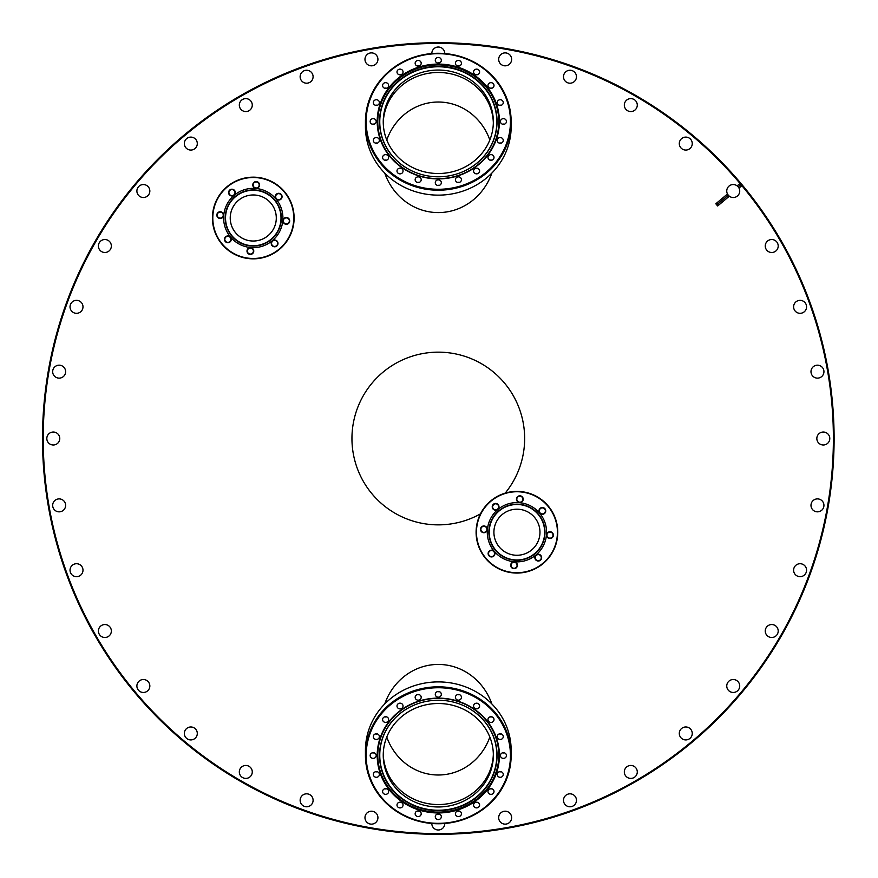 <?xml version="1.0" encoding="UTF-8"?>
<svg xmlns="http://www.w3.org/2000/svg" width="878" height="878" viewBox="0 0 878 878"><rect width="100%" height="100%" fill="white"/><g stroke="black" fill="none" stroke-linecap="round" stroke-linejoin="round"><path stroke-width="1.32" d="M738.2 186.871L737.147 185.873L740.022 183.458L741.504 184.095L738.2 186.871L739.002 188.079A6.475 6.475 0 0 1 729.322 196.2L717.655 205.979L717.831 203.959L728.268 195.201L729.322 196.2M741.504 184.095L741.877 185.664L739.002 188.079M717.655 205.979L715.811 203.784L717.831 203.959M715.811 203.784L727.467 193.994L728.268 195.201M727.467 193.994A6.475 6.475 0 0 1 737.147 185.873M741.043 183.546A395.802 395.802 0 0 0 155.889 161.19A395.802 395.802 0 0 0 151.894 711.696A395.802 395.802 0 0 0 701.961 733.712A395.802 395.802 0 0 0 741.965 184.643M741.877 185.664A395.078 395.078 0 0 1 506.43 827.68A395.078 395.078 0 0 1 66.882 303.843A395.078 395.078 0 0 1 740.022 183.458M384.729 703.958A60.878 57.213 -90 0 1 438.298 664.437A60.878 57.213 -90 0 1 491.878 703.958M491.878 173.065A60.878 57.213 90 0 1 438.298 212.586A60.878 57.213 90 0 1 384.729 173.065M480.453 513.882A86.362 86.362 0 0 1 351.946 438.517A86.362 86.362 0 0 1 438.298 352.155A86.362 86.362 0 0 1 505.212 493.107M494.654 503.95A86.362 86.362 0 0 1 492.964 505.366M431.822 53.503A6.475 6.475 0 0 1 438.298 47.028A6.475 6.475 0 0 1 444.773 53.503M377.924 59.353A6.475 6.475 0 0 1 371.449 65.828A6.475 6.475 0 0 1 364.974 59.353A6.475 6.475 0 0 1 371.449 52.878A6.475 6.475 0 0 1 377.924 59.353M313.095 76.726A6.475 6.475 0 0 1 306.62 83.201A6.475 6.475 0 0 1 300.144 76.726A6.475 6.475 0 0 1 306.62 70.251A6.475 6.475 0 0 1 313.095 76.726M252.271 105.086A6.475 6.475 0 0 1 245.796 111.561A6.475 6.475 0 0 1 239.321 105.086A6.475 6.475 0 0 1 245.796 98.61A6.475 6.475 0 0 1 252.271 105.086M197.298 143.575A6.475 6.475 0 0 1 190.822 150.061A6.475 6.475 0 0 1 184.347 143.575A6.475 6.475 0 0 1 190.822 137.1A6.475 6.475 0 0 1 197.298 143.575M149.842 191.031A6.475 6.475 0 0 1 143.366 197.506A6.475 6.475 0 0 1 136.891 191.031A6.475 6.475 0 0 1 143.366 184.556A6.475 6.475 0 0 1 149.842 191.031M111.352 246.005A6.475 6.475 0 0 1 104.877 252.491A6.475 6.475 0 0 1 98.402 246.005A6.475 6.475 0 0 1 104.877 239.529A6.475 6.475 0 0 1 111.352 246.005M82.993 306.828A6.475 6.475 0 0 1 76.507 313.314A6.475 6.475 0 0 1 70.031 306.828A6.475 6.475 0 0 1 76.507 300.353A6.475 6.475 0 0 1 82.993 306.828M65.62 371.657A6.475 6.475 0 0 1 59.144 378.133A6.475 6.475 0 0 1 52.669 371.657A6.475 6.475 0 0 1 59.144 365.182A6.475 6.475 0 0 1 65.62 371.657M59.77 438.517A6.475 6.475 0 0 1 53.295 444.992A6.475 6.475 0 0 1 46.819 438.517A6.475 6.475 0 0 1 53.295 432.031A6.475 6.475 0 0 1 59.77 438.517M65.62 505.366A6.475 6.475 0 0 1 59.144 511.841A6.475 6.475 0 0 1 52.669 505.366A6.475 6.475 0 0 1 59.144 498.891A6.475 6.475 0 0 1 65.62 505.366M82.993 570.195A6.475 6.475 0 0 1 76.507 576.67A6.475 6.475 0 0 1 70.031 570.195A6.475 6.475 0 0 1 76.507 563.72A6.475 6.475 0 0 1 82.993 570.195M111.352 631.019A6.475 6.475 0 0 1 104.877 637.494A6.475 6.475 0 0 1 98.402 631.019A6.475 6.475 0 0 1 104.877 624.543A6.475 6.475 0 0 1 111.352 631.019M149.842 685.992A6.475 6.475 0 0 1 143.366 692.468A6.475 6.475 0 0 1 136.891 685.992A6.475 6.475 0 0 1 143.366 679.517A6.475 6.475 0 0 1 149.842 685.992M197.298 733.448A6.475 6.475 0 0 1 190.822 739.924A6.475 6.475 0 0 1 184.347 733.448A6.475 6.475 0 0 1 190.822 726.973A6.475 6.475 0 0 1 197.298 733.448M252.271 771.938A6.475 6.475 0 0 1 245.796 778.413A6.475 6.475 0 0 1 239.321 771.938A6.475 6.475 0 0 1 245.796 765.462A6.475 6.475 0 0 1 252.271 771.938M313.095 800.297A6.475 6.475 0 0 1 306.62 806.783A6.475 6.475 0 0 1 300.144 800.297A6.475 6.475 0 0 1 306.62 793.822A6.475 6.475 0 0 1 313.095 800.297M377.924 817.67A6.475 6.475 0 0 1 371.449 824.146A6.475 6.475 0 0 1 364.974 817.67A6.475 6.475 0 0 1 371.449 811.195A6.475 6.475 0 0 1 377.924 817.67M444.773 823.52A6.475 6.475 0 0 1 438.298 829.995A6.475 6.475 0 0 1 431.822 823.52M511.633 817.67A6.475 6.475 0 0 1 505.157 824.146A6.475 6.475 0 0 1 498.682 817.67A6.475 6.475 0 0 1 505.157 811.195A6.475 6.475 0 0 1 511.633 817.67M576.462 800.297A6.475 6.475 0 0 1 569.987 806.783A6.475 6.475 0 0 1 563.5 800.297A6.475 6.475 0 0 1 569.987 793.822A6.475 6.475 0 0 1 576.462 800.297M637.285 771.938A6.475 6.475 0 0 1 630.81 778.413A6.475 6.475 0 0 1 624.324 771.938A6.475 6.475 0 0 1 630.81 765.462A6.475 6.475 0 0 1 637.285 771.938M692.259 733.448A6.475 6.475 0 0 1 685.784 739.924A6.475 6.475 0 0 1 679.298 733.448A6.475 6.475 0 0 1 685.784 726.973A6.475 6.475 0 0 1 692.259 733.448M739.715 685.992A6.475 6.475 0 0 1 733.229 692.468A6.475 6.475 0 0 1 726.754 685.992A6.475 6.475 0 0 1 733.229 679.517A6.475 6.475 0 0 1 739.715 685.992M778.204 631.019A6.475 6.475 0 0 1 771.729 637.494A6.475 6.475 0 0 1 765.254 631.019A6.475 6.475 0 0 1 771.729 624.543A6.475 6.475 0 0 1 778.204 631.019M806.564 570.195A6.475 6.475 0 0 1 800.088 576.67A6.475 6.475 0 0 1 793.613 570.195A6.475 6.475 0 0 1 800.088 563.72A6.475 6.475 0 0 1 806.564 570.195M823.937 505.366A6.475 6.475 0 0 1 817.462 511.841A6.475 6.475 0 0 1 810.987 505.366A6.475 6.475 0 0 1 817.462 498.891A6.475 6.475 0 0 1 823.937 505.366M829.787 438.517A6.475 6.475 0 0 1 823.312 444.992A6.475 6.475 0 0 1 816.836 438.517A6.475 6.475 0 0 1 823.312 432.031A6.475 6.475 0 0 1 829.787 438.517M823.937 371.657A6.475 6.475 0 0 1 817.462 378.133A6.475 6.475 0 0 1 810.987 371.657A6.475 6.475 0 0 1 817.462 365.182A6.475 6.475 0 0 1 823.937 371.657M806.564 306.828A6.475 6.475 0 0 1 800.088 313.314A6.475 6.475 0 0 1 793.613 306.828A6.475 6.475 0 0 1 800.088 300.353A6.475 6.475 0 0 1 806.564 306.828M778.204 246.005A6.475 6.475 0 0 1 771.729 252.491A6.475 6.475 0 0 1 765.254 246.005A6.475 6.475 0 0 1 771.729 239.529A6.475 6.475 0 0 1 778.204 246.005M692.259 143.575A6.475 6.475 0 0 1 685.784 150.061A6.475 6.475 0 0 1 679.298 143.575A6.475 6.475 0 0 1 685.784 137.1A6.475 6.475 0 0 1 692.259 143.575M637.285 105.086A6.475 6.475 0 0 1 630.81 111.561A6.475 6.475 0 0 1 624.324 105.086A6.475 6.475 0 0 1 630.81 98.61A6.475 6.475 0 0 1 637.285 105.086M576.462 76.726A6.475 6.475 0 0 1 569.987 83.201A6.475 6.475 0 0 1 563.5 76.726A6.475 6.475 0 0 1 569.987 70.251A6.475 6.475 0 0 1 576.462 76.726M511.633 59.353A6.475 6.475 0 0 1 505.157 65.828A6.475 6.475 0 0 1 498.682 59.353A6.475 6.475 0 0 1 505.157 52.878A6.475 6.475 0 0 1 511.633 59.353M386.77 139.997A58.585 55.051 -90 0 1 438.298 102.024A58.585 55.051 -90 0 1 489.836 139.997M383.269 122.997A55.051 51.736 180 0 1 438.298 72.468A55.051 51.736 180 0 1 493.337 122.997A55.051 51.736 -0 0 0 438.298 72.468A55.051 51.736 -0 0 0 383.269 122.997M489.836 737.037A58.585 55.051 90 0 1 438.298 775A58.585 55.051 90 0 1 386.77 737.037M493.337 754.037A55.051 51.736 0 0 1 438.298 804.555A55.051 51.736 0 0 1 383.269 754.037A55.051 51.736 180 0 0 438.298 804.555A55.051 51.736 180 0 0 493.337 754.037M501.151 143.114A3.018 2.843 0 0 0 499.33 143.114M503.116 141.281A3.018 2.843 180 0 1 497.222 140.403A3.018 2.843 180 0 1 500.712 137.594A3.018 2.843 180 0 1 503.116 141.281M491.899 160.169A3.018 2.843 0 0 0 490.078 160.169M493.436 159.137A3.018 2.843 180 0 1 487.97 157.469A3.018 2.843 180 0 1 491.921 154.758A3.018 2.843 180 0 1 493.436 159.137M477.5 173.712A3.018 2.843 -0 0 0 475.667 173.712M478.356 173.306A3.018 2.843 180 0 1 473.56 171.001A3.018 2.843 180 0 1 477.95 168.477A3.018 2.843 180 0 1 478.356 173.306M459.359 182.394A3.018 2.843 180 0 1 455.408 179.694A3.018 2.843 180 0 1 457.493 176.994A3.018 2.843 180 0 1 461.444 179.694A3.018 2.843 180 0 1 459.359 182.394A3.018 2.843 0 0 0 457.515 182.404M439.219 185.401A3.018 2.843 -0 0 0 437.387 185.401M438.298 185.532A3.018 2.843 180 0 1 435.279 182.69A3.018 2.843 180 0 1 438.298 179.847A3.018 2.843 180 0 1 441.327 182.69A3.018 2.843 180 0 1 438.298 185.532M419.091 182.404A3.018 2.843 0 0 0 417.259 182.404M417.237 182.394A3.018 2.843 180 0 1 415.151 179.694A3.018 2.843 180 0 1 419.113 176.994A3.018 2.843 180 0 1 421.199 179.694A3.018 2.843 180 0 1 417.237 182.394M400.939 173.712A3.018 2.843 0 0 0 399.106 173.712M398.239 173.306A3.018 2.843 180 0 1 398.645 168.477A3.018 2.843 180 0 1 403.046 171.001A3.018 2.843 180 0 1 398.239 173.306M386.529 160.169A3.018 2.843 -0 0 0 384.696 160.169M383.17 159.137A3.018 2.843 180 0 1 384.674 154.758A3.018 2.843 180 0 1 388.636 157.469A3.018 2.843 180 0 1 383.17 159.137M377.277 143.114A3.018 2.843 0 0 0 375.444 143.114M373.49 141.281A3.018 2.843 180 0 1 375.883 137.594A3.018 2.843 180 0 1 379.384 140.403A3.018 2.843 180 0 1 373.49 141.281M374.083 124.204A3.018 2.843 -0 0 0 372.261 124.204M370.154 121.493A3.018 2.843 180 0 1 373.172 118.651A3.018 2.843 180 0 1 376.201 121.493A3.018 2.843 180 0 1 373.172 124.336A3.018 2.843 180 0 1 370.154 121.493M377.277 105.283A3.018 2.843 0 0 0 375.444 105.283M373.49 101.705A3.018 2.843 180 0 1 379.384 102.583A3.018 2.843 180 0 1 375.883 105.382A3.018 2.843 180 0 1 373.49 101.705M386.529 88.228A3.018 2.843 0 0 0 384.696 88.228M383.17 83.849A3.018 2.843 180 0 1 388.636 85.517A3.018 2.843 180 0 1 384.674 88.217A3.018 2.843 180 0 1 383.17 83.849M400.939 74.685A3.018 2.843 -0 0 0 399.106 74.685M398.239 69.68A3.018 2.843 180 0 1 403.046 71.985A3.018 2.843 180 0 1 398.645 74.509A3.018 2.843 180 0 1 398.239 69.68M419.091 65.993A3.018 2.843 0 0 0 417.259 65.993M417.237 60.582A3.018 2.843 180 0 1 421.199 63.282A3.018 2.843 180 0 1 419.113 65.993A3.018 2.843 180 0 1 415.151 63.293A3.018 2.843 180 0 1 417.237 60.582M439.219 62.996A3.018 2.843 -0 0 0 437.387 62.996M438.298 57.454A3.018 2.843 180 0 1 441.327 60.297A3.018 2.843 180 0 1 438.298 63.128A3.018 2.843 180 0 1 435.279 60.297A3.018 2.843 180 0 1 438.298 57.454M459.337 65.993A3.018 2.843 0 0 0 457.515 65.993A3.018 2.843 180 0 1 455.408 63.282A3.018 2.843 180 0 1 459.359 60.582A3.018 2.843 180 0 1 461.444 63.293A3.018 2.843 180 0 1 457.493 65.993M477.5 74.685A3.018 2.843 0 0 0 475.667 74.685M478.356 69.68A3.018 2.843 180 0 1 477.95 74.509A3.018 2.843 180 0 1 473.56 71.985A3.018 2.843 180 0 1 478.356 69.68M491.899 88.228A3.018 2.843 -0 0 0 490.078 88.228M493.436 83.849A3.018 2.843 180 0 1 491.921 88.217A3.018 2.843 180 0 1 487.97 85.517A3.018 2.843 180 0 1 493.436 83.849M501.151 105.283A3.018 2.843 0 0 0 499.33 105.283M503.116 101.705A3.018 2.843 180 0 1 500.712 105.382A3.018 2.843 180 0 1 497.222 102.583A3.018 2.843 180 0 1 503.116 101.705M504.345 124.204A3.018 2.843 -0 0 0 502.512 124.204M506.452 121.493A3.018 2.843 180 0 1 503.423 124.336A3.018 2.843 180 0 1 500.405 121.493A3.018 2.843 180 0 1 503.423 118.651A3.018 2.843 180 0 1 506.452 121.493M511.161 121.735L511.161 126.662A72.863 68.473 180 0 1 438.298 195.136A72.863 68.473 180 0 1 365.435 126.662L365.435 121.735A72.863 68.473 -0 0 0 438.298 190.208A72.863 68.473 -0 0 0 511.161 121.735A72.863 68.473 -0 0 0 438.298 53.273A72.863 68.473 -0 0 0 365.435 121.735M510.447 121.493A72.139 67.793 180 0 1 402.234 180.199A72.139 67.793 180 0 1 402.234 62.777A72.139 67.793 180 0 1 510.447 121.493M499.395 121.493A61.098 57.41 -0 0 0 438.298 64.083A61.098 57.41 -0 0 0 377.2 121.493A61.098 57.41 -0 0 0 438.298 178.903A61.098 57.41 -0 0 0 499.395 121.493M499.395 121.636A61.098 57.41 -0 0 0 438.298 64.379A61.098 57.41 -0 0 0 377.2 121.636M498.814 121.79A60.516 56.872 -0 0 0 408.04 72.534A60.516 56.872 -0 0 0 408.04 171.034A60.516 56.872 -0 0 0 498.814 121.79M497.058 121.57A58.76 55.215 -0 0 0 442.94 66.53A58.76 55.215 -0 0 0 380.273 112.878A58.76 55.215 -0 0 0 424.491 175.249A58.76 55.215 -0 0 0 452.104 175.249A58.76 55.215 -0 0 0 497.058 121.57M452.082 175.249A58.541 55.007 -0 0 0 496.838 121.79A58.541 55.007 -0 0 0 442.929 66.947A58.541 55.007 -0 0 0 380.492 113.108A58.541 55.007 -0 0 0 424.524 175.249M493.348 121.79A55.051 51.736 -0 0 0 438.298 70.053A55.051 51.736 -0 0 0 383.247 121.79A55.051 51.736 -0 0 0 438.298 173.515A55.051 51.736 -0 0 0 493.348 121.79M499.33 771.74A3.018 2.843 180 0 0 501.151 771.74M503.116 775.318A3.018 2.843 0 0 1 497.222 774.451A3.018 2.843 0 0 1 500.712 771.641A3.018 2.843 0 0 1 503.116 775.318M490.078 788.795A3.018 2.843 180 0 0 491.899 788.795M493.436 793.174A3.018 2.843 0 0 1 487.97 791.506A3.018 2.843 0 0 1 491.921 788.806A3.018 2.843 0 0 1 493.436 793.174M475.667 802.338A3.018 2.843 180 0 0 477.5 802.338M478.356 807.343A3.018 2.843 0 0 1 473.56 805.049A3.018 2.843 0 0 1 477.95 802.514A3.018 2.843 0 0 1 478.356 807.343M457.493 811.042A3.018 2.843 0 0 1 461.444 813.741A3.018 2.843 0 0 1 459.359 816.441A3.018 2.843 0 0 1 455.408 813.741A3.018 2.843 0 0 1 457.493 811.042A3.018 2.843 180 0 0 459.337 811.031M437.387 814.027A3.018 2.843 180 0 0 439.219 814.027M438.298 819.569A3.018 2.843 0 0 1 435.279 816.738A3.018 2.843 0 0 1 438.298 813.895A3.018 2.843 0 0 1 441.327 816.738A3.018 2.843 0 0 1 438.298 819.569M417.259 811.031A3.018 2.843 180 0 0 419.091 811.031M417.237 816.441A3.018 2.843 0 0 1 415.151 813.741A3.018 2.843 0 0 1 419.113 811.042A3.018 2.843 0 0 1 421.199 813.741A3.018 2.843 0 0 1 417.237 816.441M399.106 802.338A3.018 2.843 180 0 0 400.939 802.338M398.239 807.343A3.018 2.843 0 0 1 398.645 802.514A3.018 2.843 0 0 1 403.046 805.049A3.018 2.843 0 0 1 398.239 807.343M384.696 788.795A3.018 2.843 180 0 0 386.529 788.795M383.17 793.174A3.018 2.843 0 0 1 384.674 788.806A3.018 2.843 0 0 1 388.636 791.506A3.018 2.843 0 0 1 383.17 793.174M375.444 771.74A3.018 2.843 180 0 0 377.277 771.74M373.49 775.318A3.018 2.843 0 0 1 375.883 771.641A3.018 2.843 0 0 1 379.384 774.451A3.018 2.843 0 0 1 373.49 775.318M372.261 752.83A3.018 2.843 180 0 0 374.083 752.83M370.154 755.53A3.018 2.843 0 0 1 373.172 752.698A3.018 2.843 0 0 1 376.201 755.53A3.018 2.843 0 0 1 373.172 758.372A3.018 2.843 0 0 1 370.154 755.53M375.444 733.909A3.018 2.843 180 0 0 377.277 733.909M373.49 735.742A3.018 2.843 0 0 1 379.384 736.62A3.018 2.843 0 0 1 375.883 739.43A3.018 2.843 0 0 1 373.49 735.742M384.696 716.854A3.018 2.843 180 0 0 386.529 716.854M383.17 717.897A3.018 2.843 0 0 1 388.636 719.565A3.018 2.843 0 0 1 384.674 722.265A3.018 2.843 0 0 1 383.17 717.897M399.106 703.311A3.018 2.843 180 0 0 400.939 703.311M398.239 703.728A3.018 2.843 0 0 1 403.046 706.022A3.018 2.843 0 0 1 398.645 708.557A3.018 2.843 0 0 1 398.239 703.728M417.259 694.619A3.018 2.843 180 0 0 419.091 694.619M417.237 694.63A3.018 2.843 0 0 1 421.199 697.33A3.018 2.843 0 0 1 419.113 700.029A3.018 2.843 0 0 1 415.151 697.33A3.018 2.843 0 0 1 417.237 694.63M437.387 691.623A3.018 2.843 180 0 0 439.219 691.623M438.298 691.491A3.018 2.843 0 0 1 441.327 694.333A3.018 2.843 0 0 1 438.298 697.176A3.018 2.843 0 0 1 435.279 694.333A3.018 2.843 0 0 1 438.298 691.491M457.515 694.619A3.018 2.843 180 0 0 459.337 694.619A3.018 2.843 0 0 1 461.444 697.33A3.018 2.843 0 0 1 457.493 700.029A3.018 2.843 0 0 1 455.408 697.33A3.018 2.843 0 0 1 459.359 694.63M475.667 703.311A3.018 2.843 180 0 0 477.5 703.311M478.356 703.728A3.018 2.843 0 0 1 477.95 708.557A3.018 2.843 0 0 1 473.56 706.022A3.018 2.843 0 0 1 478.356 703.728M490.078 716.854A3.018 2.843 180 0 0 491.899 716.854M493.436 717.897A3.018 2.843 0 0 1 491.921 722.265A3.018 2.843 0 0 1 487.97 719.565A3.018 2.843 0 0 1 493.436 717.897M499.33 733.909A3.018 2.843 180 0 0 501.151 733.909M503.116 735.742A3.018 2.843 0 0 1 500.712 739.43A3.018 2.843 0 0 1 497.222 736.62A3.018 2.843 0 0 1 503.116 735.742M502.512 752.83A3.018 2.843 180 0 0 504.345 752.83M506.452 755.53A3.018 2.843 0 0 1 503.423 758.372A3.018 2.843 0 0 1 500.405 755.53A3.018 2.843 0 0 1 503.423 752.698A3.018 2.843 0 0 1 506.452 755.53M365.435 755.289L365.435 750.361A72.863 68.473 0 0 1 438.298 681.899A72.863 68.473 0 0 1 511.161 750.361L511.161 755.289A72.863 68.473 180 0 0 438.298 686.815A72.863 68.473 180 0 0 365.435 755.289A72.863 68.473 180 0 0 438.298 823.762A72.863 68.473 180 0 0 511.161 755.289M510.447 755.53A72.139 67.793 0 0 1 402.234 814.246A72.139 67.793 0 0 1 402.234 696.825A72.139 67.793 0 0 1 510.447 755.53M499.395 755.53A61.098 57.41 180 0 0 438.298 698.12A61.098 57.41 180 0 0 377.2 755.53A61.098 57.41 180 0 0 438.298 812.951A61.098 57.41 180 0 0 499.395 755.53M377.2 755.387A61.098 57.41 180 0 0 438.298 812.655A61.098 57.41 180 0 0 499.395 755.387M498.814 755.234A60.516 56.872 180 0 0 408.04 705.989A60.516 56.872 180 0 0 408.04 804.489A60.516 56.872 180 0 0 498.814 755.234M497.058 755.453A58.76 55.215 180 0 0 452.104 701.785A58.76 55.215 180 0 0 424.491 701.785A58.76 55.215 180 0 0 380.273 764.145A58.76 55.215 180 0 0 442.94 810.493A58.76 55.215 180 0 0 497.058 755.453M424.524 701.774A58.541 55.007 180 0 0 380.492 763.915A58.541 55.007 180 0 0 442.929 810.076A58.541 55.007 180 0 0 496.838 755.234A58.541 55.007 180 0 0 452.082 701.774M493.348 755.234A55.051 51.736 180 0 0 438.298 703.508A55.051 51.736 180 0 0 383.247 755.234A55.051 51.736 180 0 0 438.298 806.97A55.051 51.736 180 0 0 493.348 755.234M276.296 218.007A23.026 23.026 0 0 1 241.757 237.949A23.026 23.026 0 0 1 241.757 198.055A23.026 23.026 0 0 1 276.296 218.007M539.97 532.233A23.026 23.026 0 0 1 505.421 552.174A23.026 23.026 0 0 1 505.421 512.291A23.026 23.026 0 0 1 539.97 532.233M280.905 220.422A27.745 27.745 0 0 0 241.549 192.853A27.745 27.745 0 0 0 237.356 240.726A27.745 27.745 0 0 0 280.905 220.422M276.208 220.005A23.026 23.026 0 0 0 243.535 197.133A23.026 23.026 0 0 0 240.067 236.862A23.026 23.026 0 0 0 276.208 220.005M282.804 220.587A29.654 29.654 0 0 1 236.27 242.284A29.654 29.654 0 0 1 240.737 191.13A29.654 29.654 0 0 1 282.804 220.587M280.949 220.422A27.778 27.778 0 0 0 241.527 192.82A27.778 27.778 0 0 0 237.334 240.759A27.778 27.778 0 0 0 280.949 220.422M281.234 220.444A28.063 28.063 0 0 0 241.406 192.567A28.063 28.063 0 0 0 237.17 240.989A28.063 28.063 0 0 0 281.234 220.444M283.309 220.63A3.018 3.018 0 0 1 286.579 217.887A3.018 3.018 0 0 1 289.334 221.157A3.018 3.018 0 0 1 286.052 223.901A3.018 3.018 0 0 1 283.309 220.63M282.946 220.597A3.38 3.38 0 0 0 287.754 223.956A3.38 3.38 0 0 0 288.258 218.128A3.38 3.38 0 0 0 282.946 220.597M212.948 214.473A40.476 40.476 0 0 1 276.493 184.841A40.476 40.476 0 0 1 270.38 254.686A40.476 40.476 0 0 1 212.948 214.473M272.421 240.824A3.38 3.38 0 0 0 273.442 246.597A3.38 3.38 0 0 0 277.931 242.833A3.38 3.38 0 0 0 272.421 240.824M230.453 237.148A3.38 3.38 0 0 0 224.68 238.168A3.38 3.38 0 0 0 228.445 242.657A3.38 3.38 0 0 0 230.453 237.148M223.594 215.406A3.38 3.38 0 0 0 218.787 212.048A3.38 3.38 0 0 0 218.282 217.887A3.38 3.38 0 0 0 223.594 215.406M250.669 247.684A3.38 3.38 0 0 0 247.311 252.48A3.38 3.38 0 0 0 253.149 252.996A3.38 3.38 0 0 0 250.669 247.684M234.119 195.179A3.38 3.38 0 0 0 233.098 189.407A3.38 3.38 0 0 0 228.62 193.171A3.38 3.38 0 0 0 234.119 195.179M255.871 188.32A3.38 3.38 0 0 0 259.229 183.524A3.38 3.38 0 0 0 253.391 183.008A3.38 3.38 0 0 0 255.871 188.32M276.098 198.856A3.38 3.38 0 0 0 281.86 197.835A3.38 3.38 0 0 0 278.096 193.347A3.38 3.38 0 0 0 276.098 198.856M272.652 241.099A3.018 3.018 0 0 1 276.91 241.472A3.018 3.018 0 0 1 276.537 245.73A3.018 3.018 0 0 1 272.279 245.357A3.018 3.018 0 0 1 272.652 241.099M276.372 198.626A3.018 3.018 0 0 1 276.746 194.367A3.018 3.018 0 0 1 281.004 194.729A3.018 3.018 0 0 1 280.631 198.988A3.018 3.018 0 0 1 276.372 198.626M230.168 237.389A3.018 3.018 0 0 1 229.795 241.648A3.018 3.018 0 0 1 225.536 241.274A3.018 3.018 0 0 1 225.909 237.016A3.018 3.018 0 0 1 230.168 237.389M255.893 187.969A3.018 3.018 0 0 1 253.149 184.687A3.018 3.018 0 0 1 256.431 181.944A3.018 3.018 0 0 1 259.175 185.214A3.018 3.018 0 0 1 255.893 187.969M223.231 215.373A3.018 3.018 0 0 1 219.961 218.117A3.018 3.018 0 0 1 217.206 214.847A3.018 3.018 0 0 1 220.488 212.103A3.018 3.018 0 0 1 223.231 215.373M233.888 194.905A3.018 3.018 0 0 1 229.63 194.532A3.018 3.018 0 0 1 230.003 190.274A3.018 3.018 0 0 1 234.261 190.647A3.018 3.018 0 0 1 233.888 194.905M250.647 248.046A3.018 3.018 0 0 1 253.391 251.317A3.018 3.018 0 0 1 250.12 254.06A3.018 3.018 0 0 1 247.366 250.79A3.018 3.018 0 0 1 250.647 248.046M212.586 214.441A40.838 40.838 0 0 0 270.534 255.015A40.838 40.838 0 0 0 276.691 184.545A40.838 40.838 0 0 0 212.586 214.441M544.579 534.647A27.745 27.745 0 0 0 505.212 507.089A27.745 27.745 0 0 0 501.031 554.962A27.745 27.745 0 0 0 544.579 534.647M539.882 534.241A23.026 23.026 0 0 0 507.21 511.358A23.026 23.026 0 0 0 503.731 551.099A23.026 23.026 0 0 0 539.882 534.241M546.478 534.812A29.654 29.654 0 0 1 499.933 556.52A29.654 29.654 0 0 1 504.411 505.355A29.654 29.654 0 0 1 546.478 534.812M544.612 534.647A27.778 27.778 0 0 0 505.201 507.056A27.778 27.778 0 0 0 501.009 554.984A27.778 27.778 0 0 0 544.612 534.647M544.898 534.68A28.063 28.063 0 0 0 505.08 506.793A28.063 28.063 0 0 0 500.844 555.225A28.063 28.063 0 0 0 544.898 534.68M546.972 534.856A3.018 3.018 0 0 1 550.254 532.112A3.018 3.018 0 0 1 552.997 535.382A3.018 3.018 0 0 1 549.727 538.137A3.018 3.018 0 0 1 546.972 534.856M546.621 534.823A3.38 3.38 0 0 0 551.417 538.192A3.38 3.38 0 0 0 551.933 532.353A3.38 3.38 0 0 0 546.621 534.823M476.611 528.699A40.476 40.476 0 0 1 540.157 499.066A40.476 40.476 0 0 1 534.043 568.922A40.476 40.476 0 0 1 476.611 528.699M536.085 555.05A3.38 3.38 0 0 0 537.106 560.822A3.38 3.38 0 0 0 541.594 557.058A3.38 3.38 0 0 0 536.085 555.05M494.116 551.384A3.38 3.38 0 0 0 488.344 552.394A3.38 3.38 0 0 0 492.108 556.882A3.38 3.38 0 0 0 494.116 551.384M487.257 529.632A3.38 3.38 0 0 0 482.461 526.273A3.38 3.38 0 0 0 481.945 532.112A3.38 3.38 0 0 0 487.257 529.632M514.343 561.909A3.38 3.38 0 0 0 510.985 566.705A3.38 3.38 0 0 0 516.813 567.221A3.38 3.38 0 0 0 514.343 561.909M497.793 509.405A3.38 3.38 0 0 0 496.772 503.643A3.38 3.38 0 0 0 492.284 507.407A3.38 3.38 0 0 0 497.793 509.405M519.535 502.545A3.38 3.38 0 0 0 522.893 497.749A3.38 3.38 0 0 0 517.065 497.244A3.38 3.38 0 0 0 519.535 502.545M539.761 513.081A3.38 3.38 0 0 0 545.534 512.061A3.38 3.38 0 0 0 541.77 507.572A3.38 3.38 0 0 0 539.761 513.081M536.326 555.324A3.018 3.018 0 0 1 540.574 555.697A3.018 3.018 0 0 1 540.211 559.955A3.018 3.018 0 0 1 535.953 559.582A3.018 3.018 0 0 1 536.326 555.324M540.036 512.851A3.018 3.018 0 0 1 540.409 508.592A3.018 3.018 0 0 1 544.667 508.966A3.018 3.018 0 0 1 544.294 513.224A3.018 3.018 0 0 1 540.036 512.851M493.842 551.614A3.018 3.018 0 0 1 493.469 555.873A3.018 3.018 0 0 1 489.211 555.5A3.018 3.018 0 0 1 489.584 551.241A3.018 3.018 0 0 1 493.842 551.614M519.567 502.194A3.018 3.018 0 0 1 516.824 498.913A3.018 3.018 0 0 1 520.094 496.169A3.018 3.018 0 0 1 522.838 499.439A3.018 3.018 0 0 1 519.567 502.194M486.906 529.599A3.018 3.018 0 0 1 483.624 532.353A3.018 3.018 0 0 1 480.881 529.072A3.018 3.018 0 0 1 484.151 526.328A3.018 3.018 0 0 1 486.906 529.599M497.552 509.13A3.018 3.018 0 0 1 493.304 508.757A3.018 3.018 0 0 1 493.666 504.499A3.018 3.018 0 0 1 497.925 504.872A3.018 3.018 0 0 1 497.552 509.13M514.31 562.271A3.018 3.018 0 0 1 517.054 565.542A3.018 3.018 0 0 1 513.784 568.285A3.018 3.018 0 0 1 511.04 565.015A3.018 3.018 0 0 1 514.31 562.271M476.26 528.666A40.838 40.838 0 0 0 534.197 569.24A40.838 40.838 0 0 0 540.365 498.781A40.838 40.838 0 0 0 476.26 528.666"/></g></svg>
